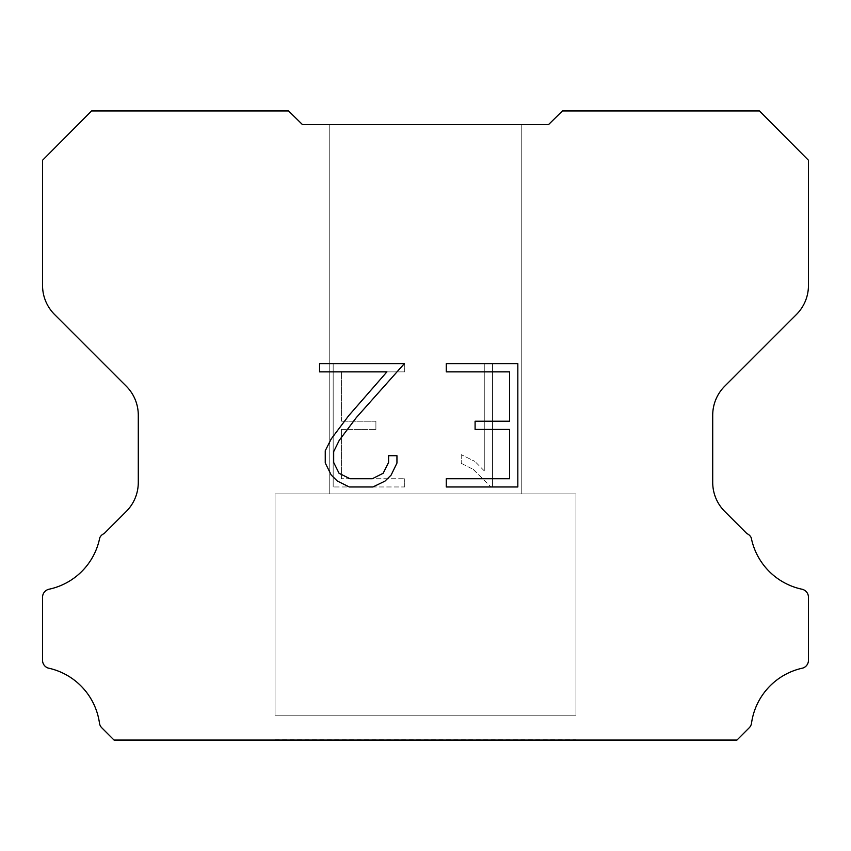 <?xml version="1.0" encoding="UTF-8"?>
<svg xmlns="http://www.w3.org/2000/svg" width="851" height="851" viewBox="0 0 851 851"><rect width="100%" height="100%" fill="white"/><g stroke="black" fill="none" stroke-linecap="round" stroke-linejoin="round"><path stroke-width="0.64" stroke-dasharray="4.25 3.19" d="M521.237 493.888L521.237 124.544L329.762 124.544L329.762 493.888L521.237 493.888L329.762 493.888L521.237 493.888L521.237 124.544L329.762 124.544L329.762 493.888L521.237 493.888L329.762 493.888L521.237 493.888L521.237 124.544L329.762 124.544L329.762 493.888L521.237 493.888L329.762 493.888L521.237 493.888L521.237 124.544L329.762 124.544L329.762 493.888L521.237 493.888L329.762 493.888L521.237 493.888L521.237 124.544L329.762 124.544L329.762 493.888L521.237 493.888L329.762 493.888L521.237 493.888L521.237 124.544L329.762 124.544L329.762 493.888L521.237 493.888L329.762 493.888L521.237 493.888L521.237 124.544L329.762 124.544L329.762 493.888L521.237 493.888L329.762 493.888L521.237 493.888L521.237 124.544L329.762 124.544L329.762 493.888L521.237 493.888L329.762 493.888L521.237 493.888L521.237 124.544L329.762 124.544L329.762 493.888L521.237 493.888L329.762 493.888L521.237 493.888L521.237 124.544L329.762 124.544L329.762 493.888L521.237 493.888L329.762 493.888L521.237 493.888L521.237 124.544L329.762 124.544L329.762 493.888L521.237 493.888L329.762 493.888L521.237 493.888L521.237 124.544L329.762 124.544L329.762 493.888L521.237 493.888L329.762 493.888L521.237 493.888L521.237 124.544L329.762 124.544L329.762 493.888L521.237 493.888L329.762 493.888L521.237 493.888L521.237 124.544L329.762 124.544L329.762 493.888L521.237 493.888L329.762 493.888L521.237 493.888L521.237 124.544L329.762 124.544L329.762 493.888L521.237 493.888L329.762 493.888L521.237 493.888L521.237 124.544L329.762 124.544L329.762 493.888L521.237 493.888L329.762 493.888L521.237 493.888L521.237 124.544L329.762 124.544L329.762 493.888L521.237 493.888L329.762 493.888L521.237 493.888L521.237 124.544L329.762 124.544L329.762 493.888L521.237 493.888L329.762 493.888L521.237 493.888L521.237 124.544L329.762 124.544L329.762 493.888L521.237 493.888L329.762 493.888L521.237 493.888L521.237 124.544L329.762 124.544L329.762 493.888L521.237 493.888L329.762 493.888L521.237 493.888L521.237 124.544L329.762 124.544L329.762 493.888L521.237 493.888L329.762 493.888L329.762 124.544L329.762 493.888L521.237 493.888L521.237 124.544L329.762 124.544L329.762 493.888L521.237 493.888L521.237 124.544L329.762 124.544L329.762 493.888L521.237 493.888L521.237 124.544L329.762 124.544L329.762 493.888L521.237 493.888L521.237 124.544L329.762 124.544L329.762 493.888L521.237 493.888L521.237 124.544L329.762 124.544L329.762 493.888L521.237 493.888L521.237 124.544L329.762 124.544L329.762 493.888L521.237 493.888L521.237 124.544L329.762 124.544L329.762 493.888L521.237 493.888L521.237 124.544L329.762 124.544L329.762 493.888L521.237 493.888L521.237 124.544L329.762 124.544L329.762 493.888L521.237 493.888L521.237 124.544L329.762 124.544L329.762 493.888L521.237 493.888L521.237 124.544L329.762 124.544L329.762 493.888L521.237 493.888L521.237 124.544L329.762 124.544L329.762 493.888L521.237 493.888L521.237 124.544L329.762 124.544L329.762 493.888L521.237 493.888L521.237 124.544L329.762 124.544L329.762 493.888L521.237 493.888L521.237 124.544L329.762 124.544L329.762 493.888L521.237 493.888L521.237 124.544L329.762 124.544L329.762 493.888L521.237 493.888L521.237 124.544L329.762 124.544L329.762 493.888L521.237 493.888L521.237 124.544L329.762 124.544L329.762 493.888L521.237 493.888L521.237 124.544L329.762 124.544L521.237 124.544L329.762 124.544L521.237 124.544L521.237 493.888L329.762 493.888M275.054 739.796L575.946 739.796M575.946 715.17L575.946 493.888L275.054 493.888L275.054 715.17L575.946 715.17L275.054 715.17L575.946 715.17L575.946 493.888L275.054 493.888L275.054 715.17L575.946 715.17L275.054 715.17L575.946 715.17L575.946 493.888L275.054 493.888L275.054 715.17L575.946 715.17L275.054 715.17L575.946 715.17L575.946 493.888L275.054 493.888L275.054 715.17L575.946 715.17L275.054 715.17L575.946 715.17L575.946 493.888L275.054 493.888L275.054 715.17L575.946 715.17L275.054 715.17L575.946 715.17L575.946 493.888L275.054 493.888L275.054 715.17L575.946 715.17L275.054 715.17L575.946 715.17L575.946 493.888L275.054 493.888L275.054 715.17L575.946 715.17L275.054 715.17L575.946 715.17L575.946 493.888L275.054 493.888L275.054 715.17L575.946 715.17L275.054 715.17L575.946 715.17L575.946 493.888L275.054 493.888L275.054 715.17L575.946 715.17L275.054 715.17L575.946 715.17L575.946 493.888L275.054 493.888L275.054 715.17L575.946 715.17L275.054 715.17L575.946 715.17L575.946 493.888L275.054 493.888L275.054 715.17L575.946 715.17L275.054 715.17L575.946 715.17L575.946 493.888L275.054 493.888L275.054 715.17L575.946 715.17L275.054 715.17L575.946 715.17L575.946 493.888L275.054 493.888L275.054 715.17L575.946 715.17L275.054 715.17L575.946 715.17L575.946 493.888L275.054 493.888L275.054 715.17L575.946 715.17L275.054 715.17L575.946 715.17L575.946 493.888L275.054 493.888L275.054 715.17L575.946 715.17L275.054 715.17L575.946 715.17L575.946 493.888L275.054 493.888L275.054 715.17L575.946 715.17L275.054 715.17L575.946 715.17L575.946 493.888L275.054 493.888L275.054 715.17L575.946 715.17L275.054 715.17L575.946 715.17L575.946 493.888L275.054 493.888L275.054 715.17L575.946 715.17L275.054 715.17L575.946 715.17L575.946 493.888L275.054 493.888L275.054 715.17L575.946 715.17L275.054 715.17L575.946 715.17L575.946 493.888L275.054 493.888L275.054 715.17L575.946 715.17L275.054 715.17L575.946 715.17L575.946 493.888L275.054 493.888L275.054 715.17L575.946 715.17L275.054 715.17L275.054 493.888L275.054 715.17L575.946 715.17L575.946 493.888L275.054 493.888L275.054 715.17L575.946 715.17L575.946 493.888L275.054 493.888L275.054 715.17L575.946 715.17L575.946 493.888L275.054 493.888L275.054 715.17L575.946 715.17L575.946 493.888L275.054 493.888L275.054 715.17L575.946 715.17L575.946 493.888L275.054 493.888L275.054 715.17L575.946 715.17L575.946 493.888L275.054 493.888L275.054 715.17L575.946 715.17L575.946 493.888L275.054 493.888L275.054 715.17L575.946 715.17L575.946 493.888L275.054 493.888L275.054 715.17L575.946 715.17L575.946 493.888L275.054 493.888L275.054 715.17L575.946 715.17L575.946 493.888L275.054 493.888L275.054 715.17L575.946 715.17L575.946 493.888L275.054 493.888L275.054 715.17L575.946 715.17L575.946 493.888L275.054 493.888L275.054 715.17L575.946 715.17L575.946 493.888L275.054 493.888L275.054 715.17L575.946 715.17L575.946 493.888L275.054 493.888L275.054 715.17L575.946 715.17L575.946 493.888L275.054 493.888L275.054 715.17L575.946 715.17L575.946 493.888L275.054 493.888L275.054 715.17L575.946 715.17L575.946 493.888L275.054 493.888L275.054 715.17L575.946 715.17L575.946 493.888L275.054 493.888L275.054 715.17L575.946 715.17L575.946 493.888L275.054 493.888L575.946 493.888L275.054 493.888L575.946 493.888L575.946 715.17L275.054 715.17M275.054 493.888L575.946 493.888M509.611 429.425L509.611 478.741L446.275 478.741L446.275 486.963L517.833 486.963L517.833 363.654L446.275 363.654L446.275 371.876L509.611 371.876L509.611 421.202L475.092 421.202L475.092 429.425L509.611 429.425M396.949 463.093L396.949 455.7L388.599 455.7L388.599 462.455L383.141 473.273L372.302 478.741L349.984 478.741L339.06 473.294L333.688 462.455L333.688 451.626L339.23 440.371L356.324 417.586L404.331 363.654L319.561 363.654L319.561 371.876L386.907 371.876L348.623 415.767L331.199 438.967L325.252 450.764L325.252 462.965L331.199 475.007L337.294 481.017L349.261 486.963L372.94 486.963L384.982 481.113L391.088 475.135L396.949 463.093M341.389 478.741L341.389 429.425L341.389 478.741L404.725 478.741L341.389 478.741M341.389 429.425L375.908 429.425L341.389 429.425M375.908 429.425L375.908 421.202L375.908 429.425M375.908 421.202L341.389 421.202L375.908 421.202M341.389 421.202L341.389 371.876L341.389 421.202M341.389 371.876L404.725 371.876L341.389 371.876M404.725 371.876L404.725 363.654L404.725 371.876M404.725 486.963L404.725 478.741L404.725 486.963L333.166 486.963L404.725 486.963M333.166 363.654L333.166 486.963L333.166 363.654L404.725 363.654L333.166 363.654M461.221 454.657L461.221 463.316L461.221 454.657L474.869 461.391L461.221 454.657M461.221 463.316L473.262 469.412L461.221 463.316M473.262 469.412L490.75 486.804L473.262 469.412M490.75 486.804L492.484 486.804L490.75 486.804M492.484 486.804L492.484 363.494L492.484 486.804M484.262 470.858L474.869 461.391L484.262 470.858L484.262 363.494L484.262 470.858M492.484 363.494L484.262 363.494L492.484 363.494M288.563 110.938L91.557 110.938L42.55 160.243L42.55 285.489A41.029 41.029 0 0 0 54.57 314.498L126.267 386.194A41.029 41.029 0 0 1 138.287 415.214L138.287 482.432A41.029 41.029 0 0 1 126.267 511.44L104.109 533.609A8.202 8.202 0 0 0 99.748 537.811A65.644 65.644 0 0 1 49.05 589.222A8.202 8.202 0 0 0 42.55 597.253L42.55 659.908A8.202 8.202 0 0 0 48.145 668.067A65.644 65.644 0 0 1 99.45 722.978A8.202 8.202 0 0 0 101.748 727.765L114.045 740.062L736.955 740.062L749.252 727.765A8.202 8.202 0 0 0 751.55 722.978A65.644 65.644 0 0 1 802.855 668.067A8.202 8.202 0 0 0 808.45 659.908L808.45 597.253A8.202 8.202 0 0 0 801.95 589.222A65.644 65.644 0 0 1 751.252 537.811A8.202 8.202 0 0 0 746.891 533.609L724.733 511.44A41.029 41.029 0 0 1 712.712 482.432L712.712 415.214A41.029 41.029 0 0 1 724.733 386.194L796.43 314.498A41.029 41.029 0 0 0 808.45 285.489L808.45 160.243L759.443 110.938L562.437 110.938L548.587 124.544L302.413 124.544L288.563 110.938M575.946 740.062L275.054 740.062M329.762 124.544L521.237 124.544"/><path stroke-width="1.28" d="M509.611 478.741L509.611 429.425L475.092 429.425L475.092 421.202L509.611 421.202L509.611 371.876L446.275 371.876L446.275 363.654L517.833 363.654L517.833 486.963L446.275 486.963L446.275 478.741L509.611 478.741M396.949 455.7L396.949 463.093L391.088 475.135L384.982 481.113L372.94 486.963L349.261 486.963L337.294 481.017L331.199 475.007L325.252 462.965L325.252 450.764L331.199 438.967L348.623 415.767L386.907 371.876L319.561 371.876L319.561 363.654L404.331 363.654L356.324 417.586L339.23 440.371L333.688 451.626L333.688 462.455L339.06 473.294L349.984 478.741L372.302 478.741L383.141 473.273L388.599 462.455L388.599 455.7L396.949 455.7M302.413 124.544L288.563 110.938L91.557 110.938L42.55 160.243L42.55 285.489A41.029 41.029 0 0 0 54.57 314.498L126.267 386.194A41.029 41.029 0 0 1 138.287 415.214L138.287 482.432A41.029 41.029 0 0 1 126.267 511.44L104.109 533.609A8.202 8.202 0 0 0 99.748 537.811A65.644 65.644 0 0 1 49.05 589.222A8.202 8.202 0 0 0 42.55 597.253L42.55 659.908A8.202 8.202 0 0 0 48.145 668.067A65.644 65.644 0 0 1 99.45 722.978A8.202 8.202 0 0 0 101.748 727.765L114.045 740.062L736.955 740.062L749.252 727.765A8.202 8.202 0 0 0 751.55 722.978A65.644 65.644 0 0 1 802.855 668.067A8.202 8.202 0 0 0 808.45 659.908L808.45 597.253A8.202 8.202 0 0 0 801.95 589.222A65.644 65.644 0 0 1 751.252 537.811A8.202 8.202 0 0 0 746.891 533.609L724.733 511.44A41.029 41.029 0 0 1 712.712 482.432L712.712 415.214A41.029 41.029 0 0 1 724.733 386.194L796.43 314.498A41.029 41.029 0 0 0 808.45 285.489L808.45 160.243L759.443 110.938L562.437 110.938L548.587 124.544L302.413 124.544"/></g></svg>
